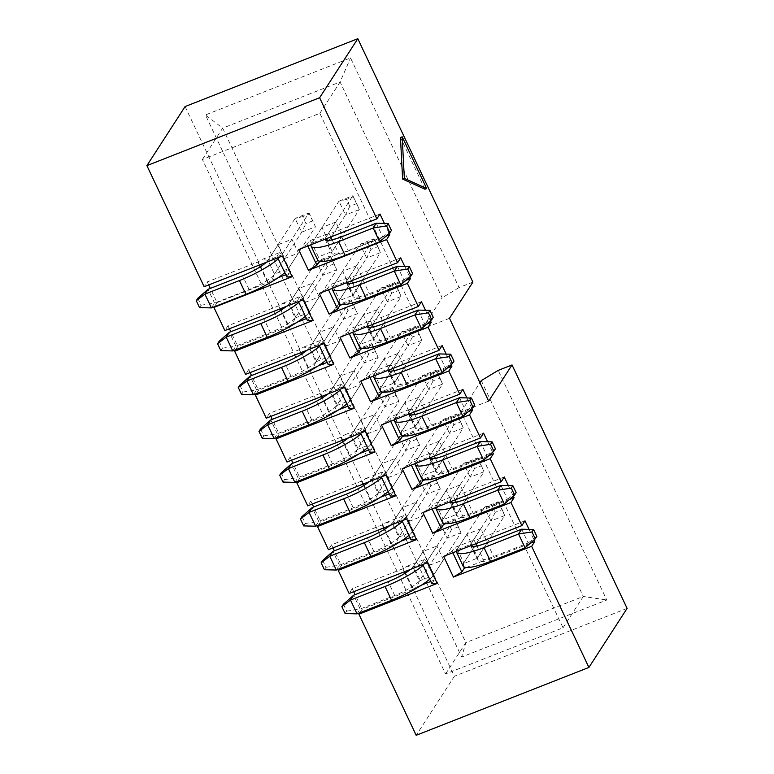 <?xml version="1.0" encoding="UTF-8"?>
<svg xmlns="http://www.w3.org/2000/svg" width="774" height="774" viewBox="0 0 774 774"><rect width="100%" height="100%" fill="white"/><g stroke="black" fill="none" stroke-linecap="round" stroke-linejoin="round"><path stroke-width="0.58" stroke-dasharray="3.87 2.9" d="M529.048 529.397L534.031 539.933M384.417 223.415L389.158 233.438M404.763 266.459L409.746 276.995M425.477 310.287L430.46 320.823M446.192 354.105L451.174 364.641M466.906 397.933L471.888 408.459M487.62 441.751L492.603 452.287M508.334 485.569L513.317 496.105M424.945 189.224L400.468 137.491M427.393 562.737L422.043 563.046L422.759 564.556M407.105 566.22L424.384 559.428L426.793 561.672L412.977 567.1L407.105 566.22L402.877 568.774L352.267 588.666L349.151 593.484M426.793 561.672L436.923 546.009L423.107 551.436L412.977 567.1L419.498 580.906L416.896 586.915L412.658 589.478L405.005 573.282M404.309 571.812L402.877 568.774M430.75 581.477L434.166 580.132L433.314 575.479L443.454 559.815L436.923 546.009M423.107 551.436L429.628 565.243L419.498 580.906L433.314 575.479M416.896 586.915L421.627 585.057M359.871 612.737L362.058 609.37L355.102 594.655M431.824 583.751L434.166 580.132M412.658 589.478L362.058 609.37M353.699 591.694L352.267 588.666M424.384 559.428L422.043 563.046M429.628 565.243L443.454 559.815M406.679 518.919L401.329 519.219L402.045 520.738M386.39 522.392L403.67 515.61L406.079 517.854L392.263 523.282L386.39 522.392L382.163 524.956L331.553 544.838L328.437 549.656M406.079 517.854L416.209 502.191L402.393 507.618L392.263 523.282L398.784 537.088L396.182 543.096L391.944 545.66L384.291 529.464M383.594 527.984L382.163 524.956M410.036 537.649L413.451 536.314L412.6 531.651L422.73 515.987L416.209 502.191M402.393 507.618L408.914 521.415L398.784 537.088L412.6 531.651M396.182 543.096L400.913 541.239M339.157 568.919L341.344 565.542L334.387 550.827M411.11 539.923L413.451 536.314M391.944 545.66L341.344 565.542M332.984 547.876L331.553 544.838M403.67 515.61L401.329 519.219M408.914 521.415L422.73 515.987M385.965 475.101L380.614 475.4L381.33 476.919M365.676 478.574L382.946 471.782L385.365 474.027L371.539 479.464L365.676 478.574L361.448 481.138L310.838 501.02L307.723 505.838M385.365 474.027L395.495 458.363L381.679 463.79L371.539 479.464L378.07 493.261L375.467 499.278L371.23 501.833L363.577 485.637M362.88 484.166L361.448 481.138M389.322 493.831L392.737 492.487L391.886 487.833L402.016 472.169L395.495 458.363M381.679 463.79L388.2 477.597L378.07 493.261L391.886 487.833M375.467 499.278L380.198 497.411M318.443 525.091L320.63 521.724L313.673 507.009M390.396 496.105L392.737 492.487M371.23 501.833L320.63 521.724M312.27 504.048L310.838 501.02M382.946 471.782L380.614 475.4M388.2 477.597L402.016 472.169M365.251 431.273L359.9 431.582L360.616 433.092M344.962 434.746L362.232 427.964L364.651 430.209L350.825 435.636L344.962 434.746L340.734 437.31L290.124 457.192L287.009 462.02M364.651 430.209L374.78 414.545L360.965 419.972L350.825 435.636L357.356 449.442L354.753 455.451L350.516 458.014L342.863 441.819M342.166 440.348L340.734 437.31M368.608 450.004L372.023 448.668L371.172 444.015L381.301 428.341L374.78 414.545M360.965 419.972L367.486 433.769L357.356 449.442L371.172 444.015M354.753 455.451L359.484 453.593M297.729 481.273L299.906 477.897L292.959 463.191M369.682 452.277L372.023 448.668M350.516 458.014L299.906 477.897M291.556 460.23L290.124 457.192M362.232 427.964L359.9 431.582M367.486 433.769L381.301 428.341M344.536 387.455L339.186 387.755L339.902 389.274M324.248 390.928L341.518 384.146L343.937 386.39L330.111 391.818L324.248 390.928L320.02 393.492L269.41 413.374L266.295 418.192M343.937 386.39L354.066 370.717L340.25 376.145L330.111 391.818L336.642 405.615L334.039 411.633L329.801 414.196L322.148 398M321.452 396.52L320.02 393.492M347.894 406.186L351.309 404.841L350.458 400.187L360.587 384.523L354.066 370.717M340.25 376.145L346.771 389.951L336.642 405.615L350.458 400.187M334.039 411.633L338.77 409.775M277.015 437.445L279.191 434.079L272.245 419.363M348.968 408.459L351.309 404.841M329.801 414.196L279.191 434.079M270.842 416.402L269.41 413.374M341.518 384.146L339.186 387.755M346.771 389.951L360.587 384.523M323.822 343.627L318.472 343.937L319.188 345.446M303.534 347.11L320.804 340.318L323.222 342.563L309.397 347.99L303.534 347.11L299.306 349.664L248.696 369.556L245.581 374.374M323.222 342.563L333.352 326.899L319.536 332.327L309.397 347.99L315.927 361.797L313.325 367.805L309.087 370.369L301.434 354.173M300.738 352.702L299.306 349.664M327.179 362.367L330.595 361.023L329.743 356.369L339.873 340.705L333.352 326.899M319.536 332.327L326.057 346.133L315.927 361.797L329.743 356.369M313.325 367.805L318.056 365.947M256.3 393.627L258.477 390.26L251.531 375.545M328.253 364.641L330.595 361.023M309.087 370.369L258.477 390.26M250.128 372.584L248.696 369.556M320.804 340.318L318.472 343.937M326.057 346.133L339.873 340.705M303.108 299.809L297.758 300.109L298.474 301.628M282.82 303.282L300.089 296.5L302.508 298.745L288.683 304.172L282.82 303.282L278.592 305.846L227.982 325.728L224.866 330.546M302.508 298.745L312.638 283.081L298.822 288.508L288.683 304.172L295.213 317.979L292.611 323.987L288.373 326.551L280.72 310.355M280.024 308.874L278.592 305.846M306.465 318.54L309.881 317.205L309.029 312.541L319.159 296.877L312.638 283.081M298.822 288.508L305.343 302.305L295.213 317.979L309.029 312.541M292.611 323.987L297.342 322.129M235.586 349.809L237.763 346.433L230.816 331.717M307.539 320.813L309.881 317.205M288.373 326.551L237.763 346.433M229.414 328.766L227.982 325.728M300.089 296.5L297.758 300.109M305.343 302.305L319.159 296.877M214.369 306.765L217.049 302.615L210.335 288.392M208.699 284.938L207.268 281.91L204.152 286.728M185.092 106.56L454.386 676.253L416.189 735.3M266.227 262.338A23.394 4.779 -25.3 0 0 267.968 260.354L274.499 274.151L288.315 268.723L281.784 254.917L267.968 260.354L295.097 218.413L301.628 232.219L315.444 226.782L308.913 212.985L281.784 254.917L291.924 239.253L278.108 244.681L284.629 258.487L298.445 253.059L291.924 239.253M217.049 302.615L267.659 282.723L271.897 280.169L274.499 274.151L267.968 260.354L278.108 244.681M211.428 307.917L214.553 303.098L249.093 289.524A23.394 4.779 -25.3 0 0 274.499 274.151L284.629 258.487M286.825 276.995L289.166 273.377L288.315 268.723L298.445 253.059M480.799 528.768L466.974 534.195L473.504 548.002L487.32 542.574L480.799 528.768L470.66 544.441L456.844 549.869L466.974 534.195M439.371 441.122L425.545 446.559L432.076 460.356L445.892 454.928L439.371 441.122L429.231 456.795L415.415 462.223L425.545 446.559M397.933 353.486L384.117 358.913L390.647 372.71L404.463 367.282L397.933 353.486L387.803 369.15L373.987 374.577L384.117 358.913M356.504 265.84L342.688 271.268L349.219 285.074L363.035 279.637L356.504 265.84L346.375 281.504L332.559 286.931L342.688 271.268M449.501 318.288L421.869 329.144L319.846 113.314L202.391 159.463L445.582 673.941L563.037 627.791L461.014 411.962L488.646 401.106M335.79 222.012L321.974 227.45L328.505 241.246L342.321 235.818L335.79 222.012L325.661 237.686L311.845 243.113L321.974 227.45M377.219 309.658L363.403 315.086L369.933 328.892L383.749 323.464L377.219 309.658L367.089 325.332L353.273 330.759L363.403 315.086M418.647 397.304L404.831 402.732L411.362 416.538L425.178 411.11L418.647 397.304L408.517 412.968L394.701 418.395L404.831 402.732M460.085 484.95L446.259 490.377L452.79 504.184L466.606 498.746L460.085 484.95L449.946 500.614L436.13 506.041L446.259 490.377M487.32 542.574L477.19 558.238L463.365 563.666L473.504 548.002M466.403 567.468L481.496 561.537L477.19 558.238L470.66 544.441L471.705 540.832L454.435 547.624L456.844 549.869M466.606 498.746L456.466 514.42L442.651 519.847L452.79 504.184M445.689 523.64L460.782 517.719L456.466 514.42L449.946 500.614L450.99 497.014L433.721 503.797L436.13 506.041M445.892 454.928L435.752 470.592L421.936 476.02L432.076 460.356M424.974 479.822L440.058 473.891L435.752 470.592L429.231 456.795L430.276 453.187L413.006 459.979L415.415 462.223M425.178 411.11L415.038 426.774L401.222 432.202L411.362 416.538M404.26 436.004L419.344 430.073L415.038 426.774L408.517 412.968L409.562 409.369L392.292 416.151L394.701 418.395M404.463 367.282L394.324 382.946L380.508 388.384L390.647 372.71M383.546 392.176L398.629 386.245L394.324 382.946L387.803 369.15L388.848 365.551L371.578 372.333L373.987 374.577M383.749 323.464L373.61 339.128L359.794 344.556L369.933 328.892M362.832 348.358L377.915 342.427L373.61 339.128L367.089 325.332L368.134 321.723L350.864 328.515L353.273 330.759M363.035 279.637L352.896 295.31L339.08 300.738L349.219 285.074M342.108 304.54L357.201 298.609L352.896 295.31L346.375 281.504L347.42 277.905L330.15 284.687L332.559 286.931M307.81 245.997L307.094 244.478L309.436 240.869L311.845 243.113L318.366 256.91L332.181 251.482L359.31 209.551L352.789 195.745L338.973 201.172L345.494 214.978L328.505 241.246M376.251 223.193L382.772 236.999L348.232 250.573A23.394 4.779 154.7 0 1 331.765 253.34A23.394 4.779 154.7 0 1 332.181 251.482L342.321 235.818M332.181 251.482L326.938 240.385L332.181 251.482L336.487 254.781L339.167 254.627L385.994 236.234M379.986 214.04L329.376 233.932L326.705 234.077L325.661 237.686L326.183 238.779L325.661 237.686L352.789 195.745L356.717 203.601L349.809 206.31L346.549 199.411L353.457 196.693M472.885 282.133L459.069 287.56L350.525 57.934L205.439 114.939L461.681 657.02L606.758 600.014L498.214 370.378M627.104 608.383L454.386 676.253M202.391 159.463L222.66 128.136L340.105 81.986L442.128 297.816L421.869 329.144M319.846 113.314L340.105 81.986L350.525 57.934M445.582 673.941L465.851 642.604L222.66 128.136L205.439 114.939M563.037 627.791L583.306 596.464L465.851 642.604L461.681 657.02M461.014 411.962L479.938 382.695M481.273 380.624L583.306 596.464L606.758 600.014M459.069 287.56L442.128 297.816M317.659 260.006A38.99 7.963 -25.3 0 1 318.366 256.91L319.14 261.138M319.856 261.322L336.487 254.781M307.094 244.478L298.629 249.605M326.705 234.077L309.436 240.869M329.376 233.932L330.808 236.96M332.172 239.834L339.167 254.627M328.524 289.824L327.808 288.305L330.15 284.687M339.08 300.738L339.67 303.95M357.201 298.609L359.881 298.454L405.934 280.352M327.808 288.305L319.343 293.433M400.7 257.868L350.09 277.75L347.42 277.905M350.09 277.75L351.522 280.778M352.596 283.052L359.881 298.454M349.238 333.642L348.523 332.123L350.864 328.515M359.794 344.556L360.384 347.768M377.915 342.427L380.595 342.272L426.648 324.18M348.523 332.123L340.057 337.251M421.414 301.686L370.804 321.568L368.134 321.723M370.804 321.568L372.236 324.606M373.31 326.88L380.595 342.272M369.953 377.46L369.237 375.951L371.578 372.333M380.508 388.384L381.098 391.586M398.629 386.245L401.309 386.1L447.362 367.998M369.237 375.951L360.771 381.069M442.128 345.514L391.518 365.396L388.848 365.551M391.518 365.396L392.96 368.424M394.024 370.698L401.309 386.1M390.667 421.288L389.951 419.769L392.292 416.151M401.222 432.202L401.812 435.414M419.344 430.073L422.024 429.918L468.077 411.826M389.951 419.769L381.485 424.897M462.842 389.332L412.232 409.214L409.562 409.369M412.232 409.214L413.674 412.252M414.748 414.516L422.024 429.918M411.381 465.106L410.665 463.587L413.006 459.979M421.936 476.02L422.527 479.232M440.058 473.891L442.738 473.736L488.791 455.644M410.665 463.587L402.199 468.715M483.557 433.15L432.947 453.042L430.276 453.187M432.947 453.042L434.388 456.07M435.462 458.343L442.738 473.736M432.095 508.934L431.379 507.415L433.721 503.797M442.651 519.847L443.241 523.06M460.782 517.719L463.452 517.564L509.505 499.462M431.379 507.415L422.914 512.543M504.271 476.978L453.661 496.86L450.99 497.014M453.661 496.86L455.102 499.888M456.176 502.162L463.452 517.564M452.809 552.752L452.093 551.233L454.435 547.624M463.365 563.666L463.955 566.878M481.496 561.537L484.166 561.382L530.219 543.29M452.093 551.233L443.628 556.361M524.985 520.796L474.385 540.678L471.705 540.832M474.385 540.678L475.817 543.716M476.89 545.989L484.166 561.382M277.76 257.81L277.044 256.291L279.375 252.672L262.105 259.464L257.868 262.028L207.268 281.91M278.234 258.826A38.99 7.963 154.7 0 0 281.784 254.917L279.375 252.672M271.897 280.169L278.176 277.702M285.751 274.722L289.166 273.377M267.659 282.723L260.161 266.875M259.309 265.056L257.868 262.028M282.394 255.991L277.044 256.291M267.968 260.354L262.105 259.464M346.549 199.411L338.973 201.172L311.845 243.113A38.99 7.963 -25.3 0 0 311.08 244.71M325.148 239.185A23.394 4.779 154.7 0 1 325.661 237.686M391.421 230.41L382.772 236.999L379.657 241.817M349.809 206.31L345.494 214.978L359.31 209.551L356.717 203.601M367.689 242.485L374.597 239.766L377.857 246.674L370.949 249.383L367.689 242.485L360.103 244.245L332.975 286.187A38.99 7.963 -25.3 0 0 332.114 288.412M397.391 266.266L403.912 280.072L369.372 293.646A23.394 4.779 154.7 0 1 352.896 296.413A23.394 4.779 154.7 0 1 353.321 294.555L380.45 252.624L373.919 238.818L360.103 244.245L366.624 258.052L339.505 299.983A38.99 7.963 -25.3 0 0 338.799 303.079M346.471 282.771A23.394 4.779 154.7 0 1 346.375 282.607A23.394 4.779 154.7 0 1 346.791 280.759L373.919 238.818L374.597 239.766M412.552 273.483L403.912 280.072L400.797 284.89M370.949 249.383L366.624 258.052L380.45 252.624L377.857 246.674M388.403 286.303L395.311 283.594L398.571 290.492L391.663 293.211L388.403 286.303L380.818 288.073L353.689 330.005A38.99 7.963 -25.3 0 0 352.828 332.23M418.105 310.093L424.626 323.89L390.086 337.464A23.394 4.779 154.7 0 1 373.61 340.231A23.394 4.779 154.7 0 1 374.036 338.383L401.164 296.442L394.634 282.636L380.818 288.073L387.348 301.87L360.22 343.811A38.99 7.963 -25.3 0 0 359.513 346.897M367.186 326.589A23.394 4.779 154.7 0 1 367.089 326.435A23.394 4.779 154.7 0 1 367.505 324.577L394.634 282.636L395.311 283.594M433.266 317.301L424.626 323.89L421.511 328.718M391.663 293.211L387.348 301.87L401.164 296.442L398.571 290.492M409.117 330.13L416.025 327.412L419.285 334.31L412.378 337.029L409.117 330.13L401.532 331.891L374.403 373.832A38.99 7.963 -25.3 0 0 373.542 376.058M438.819 353.912L445.34 367.718L410.801 381.292A23.394 4.779 154.7 0 1 394.324 384.059A23.394 4.779 154.7 0 1 394.75 382.201L421.878 340.26L415.348 326.464L401.532 331.891L408.062 345.697L380.934 387.629A38.99 7.963 -25.3 0 0 380.228 390.715M387.9 370.417A23.394 4.779 154.7 0 1 387.803 370.253A23.394 4.779 154.7 0 1 388.219 368.395L415.348 326.464L416.025 327.412M453.98 361.129L445.34 367.718L442.225 372.536M412.378 337.029L408.062 345.697L421.878 340.26L419.285 334.31M429.831 373.948L436.739 371.239L440 378.138L433.092 380.847L429.831 373.948L422.246 375.709L395.117 417.65A38.99 7.963 -25.3 0 0 394.256 419.876M459.533 397.739L466.054 411.536L431.515 425.11A23.394 4.779 154.7 0 1 415.038 427.877A23.394 4.779 154.7 0 1 415.464 426.019L442.593 384.088L436.062 370.282L422.246 375.709L428.777 389.516L401.648 431.457A38.99 7.963 -25.3 0 0 400.942 434.543M408.614 414.235A23.394 4.779 154.7 0 1 408.517 414.071A23.394 4.779 154.7 0 1 408.933 412.223L436.062 370.282L436.739 371.239M474.694 404.947L466.054 411.536L462.939 416.354M433.092 380.847L428.777 389.516L442.593 384.088L440 378.138M312.851 220.832L305.943 223.551L302.682 216.652L309.59 213.934L315.444 226.782L288.315 268.723A38.99 7.963 154.7 0 1 284.764 272.632M197.825 298.3L201.085 305.198L199.528 307.607M201.085 305.198L214.553 303.098L208.022 289.302M274.499 274.151L301.628 232.219L305.943 223.551M309.59 213.934L308.913 212.985L295.097 218.413L302.682 216.652M491.974 505.412L498.882 502.703L502.142 509.602L495.234 512.32L491.974 505.412L484.389 507.183L457.26 549.114A38.99 7.963 -25.3 0 0 456.399 551.34M521.676 529.203L528.197 543L493.657 556.574A23.394 4.779 154.7 0 1 477.181 559.341A23.394 4.779 154.7 0 1 477.606 557.493L504.735 515.552L498.214 501.746L484.389 507.183L490.919 520.979L463.79 562.921A38.99 7.963 -25.3 0 0 463.084 566.007M470.756 545.699A23.394 4.779 154.7 0 1 470.66 545.544A23.394 4.779 154.7 0 1 471.085 543.687L498.214 501.746L498.882 502.703M536.846 536.411L528.197 543L525.082 547.828M495.234 512.32L490.919 520.979L504.735 515.552L502.142 509.602M458.45 526.775L451.532 529.484L448.272 522.585L455.18 519.867L461.033 532.725L433.904 574.656A38.99 7.963 154.7 0 1 429.667 579.175M410.626 569.325A23.394 4.779 -25.3 0 0 413.568 566.287L440.696 524.346L447.217 538.153L461.033 532.725L454.512 518.919L427.383 560.86A38.99 7.963 154.7 0 1 423.136 565.368M343.414 604.233L346.675 611.131L345.117 613.54M357.027 613.859L360.142 609.032L394.692 595.467A23.394 4.779 -25.3 0 0 420.089 580.084L447.217 538.153L451.532 529.484M346.675 611.131L360.142 609.032L353.621 595.235M455.18 519.867L454.512 518.919L440.696 524.346L448.272 522.585M437.726 482.947L430.818 485.666L427.558 478.767L434.466 476.049L440.319 488.897L413.19 530.838A38.99 7.963 154.7 0 1 408.953 535.347M389.912 525.507A23.394 4.779 -25.3 0 0 392.853 522.46L419.982 480.528L426.503 494.325L440.319 488.897L433.798 475.101L406.669 517.032A38.99 7.963 154.7 0 1 402.422 521.55M322.7 560.415L325.96 567.313L324.403 569.722M336.313 570.032L339.428 565.214L373.968 551.639A23.394 4.779 -25.3 0 0 399.374 536.266L426.503 494.325L430.818 485.666M325.96 567.313L339.428 565.214L332.907 551.407M434.466 476.049L433.798 475.101L419.982 480.528L427.558 478.767M417.012 439.129L410.104 441.848L406.843 434.94L413.751 432.231L419.605 445.079L392.476 487.02A38.99 7.963 154.7 0 1 388.238 491.529M369.198 481.689A23.394 4.779 -25.3 0 0 372.139 478.642L399.268 436.7L405.789 450.507L419.605 445.079L413.084 431.273L385.955 473.214A38.99 7.963 154.7 0 1 381.708 477.722M301.986 516.587L305.246 523.485L303.689 525.904M315.599 526.214L318.714 521.395L353.254 507.821A23.394 4.779 -25.3 0 0 378.66 492.448L405.789 450.507L410.104 441.848M305.246 523.485L318.714 521.395L312.193 507.589M413.751 432.231L413.084 431.273L399.268 436.7L406.843 434.94M471.26 461.594L478.168 458.876L481.428 465.784L474.52 468.493L471.26 461.594L463.674 463.355L436.546 505.296A38.99 7.963 -25.3 0 0 435.685 507.521M500.962 485.375L507.483 499.182L472.943 512.756A23.394 4.779 154.7 0 1 456.466 515.523A23.394 4.779 154.7 0 1 456.892 513.665L484.021 471.734L477.5 457.927L463.674 463.355L470.205 477.161L443.076 519.093A38.99 7.963 -25.3 0 0 442.37 522.189M450.042 501.881A23.394 4.779 154.7 0 1 449.946 501.716A23.394 4.779 154.7 0 1 450.371 499.869L477.5 457.927L478.168 458.876M516.132 492.593L507.483 499.182L504.367 504M474.52 468.493L470.205 477.161L484.021 471.734L481.428 465.784M450.545 417.776L457.453 415.058L460.714 421.956L453.806 424.674L450.545 417.776L442.96 419.537L415.832 461.468A38.99 7.963 -25.3 0 0 414.97 463.703M480.248 441.557L486.769 455.364L452.229 468.928A23.394 4.779 154.7 0 1 435.752 471.695A23.394 4.779 154.7 0 1 436.178 469.847L463.307 427.906L456.776 414.109L442.96 419.537L449.491 433.334L422.362 475.275A38.99 7.963 -25.3 0 0 421.656 478.361M429.328 458.053A23.394 4.779 154.7 0 1 429.231 457.898A23.394 4.779 154.7 0 1 429.657 456.041L456.776 414.109L457.453 415.058M495.408 448.775L486.769 455.364L483.653 460.182M453.806 424.674L449.491 433.334L463.307 427.906L460.714 421.956M334.155 263.837L327.247 266.556L323.987 259.658L330.895 256.939L336.748 269.787L309.619 311.728A38.99 7.963 154.7 0 1 305.382 316.237M286.332 306.398A23.394 4.779 -25.3 0 0 289.283 303.35L316.411 261.418L322.932 275.215L336.748 269.787L330.227 255.991L303.098 297.922A38.99 7.963 154.7 0 1 298.851 302.441M219.129 341.305L222.39 348.203L220.832 350.612M232.742 350.922L235.857 346.104L270.397 332.53A23.394 4.779 -25.3 0 0 295.803 317.156L322.932 275.215L327.247 266.556M222.39 348.203L235.857 346.104L229.336 332.298M330.895 256.939L330.227 255.991L316.411 261.418L323.987 259.658M354.869 307.665L347.961 310.374L344.701 303.476L351.609 300.757L357.462 313.615L330.334 355.547A38.99 7.963 154.7 0 1 326.096 360.065M307.046 350.216A23.394 4.779 -25.3 0 0 309.997 347.178L337.125 305.237L343.646 319.043L357.462 313.615L350.941 299.809L323.813 341.75A38.99 7.963 154.7 0 1 319.565 346.259M239.843 385.123L243.104 392.021L241.546 394.43M253.456 394.75L256.571 389.922L291.111 376.358A23.394 4.779 -25.3 0 0 316.518 360.974L343.646 319.043L347.961 310.374M243.104 392.021L256.571 389.922L250.05 376.125M351.609 300.757L350.941 299.809L337.125 305.237L344.701 303.476M375.584 351.483L368.676 354.202L365.415 347.294L372.323 344.585L378.176 357.433L351.048 399.374A38.99 7.963 154.7 0 1 346.81 403.883M327.76 394.043A23.394 4.779 -25.3 0 0 330.711 390.996L357.84 349.064L364.361 362.861L378.176 357.433L371.655 343.637L344.527 385.568A38.99 7.963 154.7 0 1 340.279 390.077M260.557 428.941L263.818 435.849L262.26 438.258M274.17 438.568L277.286 433.75L311.825 420.176A23.394 4.779 -25.3 0 0 337.232 404.802L364.361 362.861L368.676 354.202M263.818 435.849L277.286 433.75L270.765 419.943M372.323 344.585L371.655 343.637L357.84 349.064L365.415 347.294M396.298 395.311L389.39 398.02L386.129 391.122L393.037 388.403L398.891 401.251L371.762 443.192A38.99 7.963 154.7 0 1 367.524 447.701M348.474 437.861A23.394 4.779 -25.3 0 0 351.425 434.824L378.554 392.882L385.075 406.689L398.891 401.251L392.37 387.455L365.241 429.396A38.99 7.963 154.7 0 1 360.994 433.904M281.272 472.769L284.532 479.667L282.974 482.076M294.884 482.386L298 477.568L332.539 463.994A23.394 4.779 -25.3 0 0 357.946 448.62L385.075 406.689L389.39 398.02M284.532 479.667L298 477.568L291.479 463.771M393.037 388.403L392.37 387.455L378.554 392.882L386.129 391.122M341.711 236.767L348.232 250.573M332.975 286.187L339.505 299.983M362.842 279.84L369.372 293.646M346.791 280.759L353.321 294.555M353.689 330.005L360.22 343.811M383.556 323.667L390.086 337.464M367.505 324.577L374.036 338.383M374.403 373.832L380.934 387.629M404.27 367.486L410.801 381.292M388.219 368.395L394.75 382.201M395.117 417.65L401.648 431.457M424.984 411.304L431.515 425.11M408.933 412.223L415.464 426.019M249.093 289.524L242.572 275.728M457.26 549.114L463.79 562.921M487.127 542.777L493.657 556.574M471.085 543.687L477.606 557.493M433.904 574.656L427.383 560.86M394.692 595.467L388.161 581.661M420.089 580.084L413.568 566.287M413.19 530.838L406.669 517.032M373.968 551.639L367.447 537.843M399.374 536.266L392.853 522.46M392.476 487.02L385.955 473.214M353.254 507.821L346.733 494.015M378.66 492.448L372.139 478.642M436.546 505.296L443.076 519.093M466.412 498.949L472.943 512.756M450.371 499.869L456.892 513.665M415.832 461.468L422.362 475.275M445.698 455.131L452.229 468.928M429.657 456.041L436.178 469.847M309.619 311.728L303.098 297.922M270.397 332.53L263.876 318.733M295.803 317.156L289.283 303.35M330.334 355.547L323.813 341.75M291.111 376.358L284.59 362.551M316.518 360.974L309.997 347.178M351.048 399.374L344.527 385.568M311.825 420.176L305.304 406.369M337.232 404.802L330.711 390.996M371.762 443.192L365.241 429.396M332.539 463.994L326.018 450.197M357.946 448.62L351.425 434.824M325.235 239.534L331.765 253.34M346.375 282.607L352.896 296.413M367.089 326.435L373.61 340.231M387.803 370.253L394.324 384.059M408.517 414.071L415.038 427.877M470.66 545.544L477.181 559.341M449.946 501.716L456.466 515.523M429.231 457.898L435.752 471.695"/><path stroke-width="1.16" d="M534.031 539.933L534.776 541.5L531.651 546.318L453.409 577.065L443.628 556.361L521.87 525.614L524.985 520.796L529.048 529.397M389.158 233.438L389.767 234.745L386.652 239.563L308.41 270.31L298.629 249.605L376.87 218.868L319.614 97.747L357.811 38.7L472.885 282.133L449.501 318.288L488.646 401.106L512.03 364.951L627.104 608.383L588.908 667.44L531.651 546.318M376.87 218.868L379.986 214.04L384.417 223.415M409.746 276.995L410.481 278.572L407.366 283.39L329.124 314.128L319.343 293.433L397.584 262.686L386.652 239.563M397.584 262.686L400.7 257.868L404.763 266.459M430.46 320.823L431.205 322.39L428.08 327.209L349.838 357.956L340.057 337.251L418.299 306.504L407.366 283.39M418.299 306.504L421.414 301.686L425.477 310.287M451.174 364.641L451.919 366.208L448.794 371.036L370.553 401.774L360.771 381.069L439.013 350.332L428.08 327.209M439.013 350.332L442.128 345.514L446.192 354.105M471.888 408.459L472.633 410.036L469.508 414.854L391.267 445.601L381.485 424.897L459.727 394.15L448.794 371.036M459.727 394.15L462.842 389.332L466.906 397.933M492.603 452.287L493.348 453.854L490.223 458.672L411.981 489.42L402.199 468.715L480.441 437.978L469.508 414.854M480.441 437.978L483.557 433.15L487.62 441.751M513.317 496.105L514.062 497.682L510.937 502.5L432.695 533.238L422.914 512.543L501.155 481.796L490.223 458.672M501.155 481.796L504.271 476.978L508.334 485.569M521.87 525.614L510.937 502.5M402.606 179.075L424.945 189.224L426.677 188.546L402.19 136.814L400.468 137.491L402.606 179.075L404.338 178.397L426.677 188.546M402.045 520.738L411.11 539.923L416.46 539.623L338.219 570.361L349.151 593.484L427.393 562.737L437.175 583.441L431.824 583.751L422.759 564.556M405.005 573.282L404.309 571.812M421.627 585.057L430.75 581.477M437.175 583.441L358.933 614.188L359.871 612.737M355.102 594.655L353.699 591.694M381.33 476.919L390.396 496.105L395.746 495.795L317.504 526.543L328.437 549.656L406.679 518.919L416.46 539.623M384.291 529.464L383.594 527.984M400.913 541.239L410.036 537.649M338.219 570.361L339.157 568.919M334.387 550.827L332.984 547.876M360.616 433.092L369.682 452.277L375.032 451.977L296.79 482.724L307.723 505.838L385.965 475.101L395.746 495.795M363.577 485.637L362.88 484.166M380.198 497.411L389.322 493.831M317.504 526.543L318.443 525.091M313.673 507.009L312.27 504.048M339.902 389.274L348.968 408.459L354.318 408.159L276.076 438.897L287.009 462.02L365.251 431.273L375.032 451.977M342.863 441.819L342.166 440.348M359.484 453.593L368.608 450.004M296.79 482.724L297.729 481.273M292.959 463.191L291.556 460.23M319.188 345.446L328.253 364.641L333.604 364.331L255.362 395.079L266.295 418.192L344.536 387.455L354.318 408.159M322.148 398L321.452 396.52M338.77 409.775L347.894 406.186M276.076 438.897L277.015 437.445M272.245 419.363L270.842 416.402M298.474 301.628L307.539 320.813L312.889 320.513L234.648 351.251L245.581 374.374L323.822 343.627L333.604 364.331M301.434 354.173L300.738 352.702M318.056 365.947L327.179 362.367M255.362 395.079L256.3 393.627M251.531 375.545L250.128 372.584M319.614 97.747L146.896 165.617L204.152 286.728L282.394 255.991L292.175 276.686L213.934 307.433L224.866 330.546L303.108 299.809L312.889 320.513M280.72 310.355L280.024 308.874M297.342 322.129L306.465 318.54M234.648 351.251L235.586 349.809M230.816 331.717L229.414 328.766M588.908 667.44L416.189 735.3L358.933 614.188M213.934 307.433L214.369 306.765M210.335 288.392L208.699 284.938M146.896 165.617L185.092 106.56L357.811 38.7M326.938 240.385L326.183 238.779L326.938 240.385M479.938 382.695L481.273 380.624L498.214 370.378L512.03 364.951M307.81 245.997L316.876 265.182L319.856 261.322M385.994 236.234L389.767 234.745M308.41 270.31L316.876 265.182M330.808 236.96L332.172 239.834M328.524 289.824L337.59 309.01L339.931 305.391L342.108 304.54M339.67 303.95L339.931 305.391M405.934 280.352L410.481 278.572M329.124 314.128L337.59 309.01M351.522 280.778L352.596 283.052M349.238 333.642L358.304 352.828L360.645 349.209L362.832 348.358M360.384 347.768L360.645 349.209M426.648 324.18L431.205 322.39M349.838 357.956L358.304 352.828M372.236 324.606L373.31 326.88M369.953 377.46L379.018 396.656L381.359 393.037L383.546 392.176M381.098 391.586L381.359 393.037M447.362 367.998L451.919 366.208M370.553 401.774L379.018 396.656M392.96 368.424L394.024 370.698M390.667 421.288L399.742 440.474L402.074 436.855L404.26 436.004M401.812 435.414L402.074 436.855M468.077 411.826L472.633 410.036M391.267 445.601L399.742 440.474M413.674 412.252L414.748 414.516M411.381 465.106L420.456 484.292L422.788 480.683L424.974 479.822M422.527 479.232L422.788 480.683M488.791 455.644L493.348 453.854M411.981 489.42L420.456 484.292M434.388 456.07L435.462 458.343M432.095 508.934L441.17 528.12L443.502 524.501L445.689 523.64M443.241 523.06L443.502 524.501M509.505 499.462L514.062 497.682M432.695 533.238L441.17 528.12M455.102 499.888L456.176 502.162M452.809 552.752L461.885 571.938L464.216 568.319L466.403 567.468M463.955 566.878L464.216 568.319M530.219 543.29L534.776 541.5M453.409 577.065L461.885 571.938M475.817 543.716L476.89 545.989M292.175 276.686L286.825 276.995L277.76 257.81M278.176 277.702L285.751 274.722M260.161 266.875L259.309 265.056M402.19 136.814L404.338 178.397M311.08 244.71A38.99 7.963 -25.3 0 0 311.138 246.2L317.659 260.006A38.99 7.963 -25.3 0 0 345.117 255.391L379.657 241.817L373.136 228.02L376.251 223.193L341.711 236.767A23.394 4.779 154.7 0 1 325.235 239.534A23.394 4.779 154.7 0 1 325.148 239.185M311.138 246.2A38.99 7.963 -25.3 0 0 338.586 241.594L373.136 228.02L386.603 225.921L389.864 232.819L391.421 230.41L388.161 223.512L386.603 225.921M388.161 223.512L376.251 223.193M379.657 241.817L389.864 232.819M332.114 288.412A38.99 7.963 -25.3 0 0 332.269 289.273L338.799 303.079A38.99 7.963 -25.3 0 0 366.247 298.464L400.797 284.89L394.266 271.094L397.391 266.266L362.842 279.84A23.394 4.779 154.7 0 1 346.471 282.771M332.269 289.273A38.99 7.963 -25.3 0 0 359.726 284.668L394.266 271.094L407.734 268.994L410.994 275.892L412.552 273.483L409.291 266.585L407.734 268.994M409.291 266.585L397.391 266.266M400.797 284.89L410.994 275.892M352.828 332.23A38.99 7.963 -25.3 0 0 352.983 333.091L359.513 346.897A38.99 7.963 -25.3 0 0 386.961 342.282L421.511 328.718L414.98 314.912L418.105 310.093L383.556 323.667A23.394 4.779 154.7 0 1 367.186 326.589M352.983 333.091A38.99 7.963 -25.3 0 0 380.44 328.486L414.98 314.912L428.448 312.812L431.708 319.71L433.266 317.301L430.005 310.403L428.448 312.812M430.005 310.403L418.105 310.093M421.511 328.718L431.708 319.71M373.542 376.058A38.99 7.963 -25.3 0 0 373.697 376.919L380.228 390.715A38.99 7.963 -25.3 0 0 407.675 386.11L442.225 372.536L435.694 358.73L438.819 353.912L404.27 367.486A23.394 4.779 154.7 0 1 387.9 370.417M373.697 376.919A38.99 7.963 -25.3 0 0 401.155 372.304L435.694 358.73L449.162 356.64L452.422 363.538L453.98 361.129L450.72 354.221L449.162 356.64M450.72 354.221L438.819 353.912M442.225 372.536L452.422 363.538M394.256 419.876A38.99 7.963 -25.3 0 0 394.411 420.737L400.942 434.543A38.99 7.963 -25.3 0 0 428.39 429.928L462.939 416.354L456.408 402.557L459.533 397.739L424.984 411.304A23.394 4.779 154.7 0 1 408.614 414.235M394.411 420.737A38.99 7.963 -25.3 0 0 421.869 416.131L456.408 402.557L469.876 400.458L473.137 407.356L474.694 404.947L471.434 398.049L469.876 400.458M471.434 398.049L459.533 397.739M462.939 416.354L473.137 407.356M278.234 258.826A38.99 7.963 154.7 0 1 239.447 280.546L204.907 294.12L211.428 307.917L245.977 294.343L239.447 280.546M284.764 272.632A38.99 7.963 154.7 0 1 245.977 294.343M211.428 307.917L199.528 307.607L196.267 300.709L197.825 298.3L208.022 289.302L242.572 275.728A23.394 4.779 -25.3 0 0 266.227 262.338M208.022 289.302L204.907 294.12L196.267 300.709M456.399 551.34A38.99 7.963 -25.3 0 0 456.563 552.201L463.084 566.007A38.99 7.963 -25.3 0 0 490.532 561.392L525.082 547.828L518.561 534.021L521.676 529.203L487.127 542.777A23.394 4.779 154.7 0 1 470.756 545.699M456.563 552.201A38.99 7.963 -25.3 0 0 484.011 547.595L518.561 534.021L532.019 531.922L535.279 538.82L536.846 536.411L533.576 529.513L532.019 531.922M533.576 529.513L521.676 529.203M525.082 547.828L535.279 538.82M423.136 565.368A38.99 7.963 154.7 0 1 385.046 586.479L350.496 600.053L357.027 613.859L391.567 600.285L385.046 586.479M429.667 579.175A38.99 7.963 154.7 0 1 391.567 600.285M357.027 613.859L345.117 613.54L341.856 606.642L343.414 604.233L353.621 595.235L388.161 581.661A23.394 4.779 -25.3 0 0 410.626 569.325M353.621 595.235L350.496 600.053L341.856 606.642M402.422 521.55A38.99 7.963 154.7 0 1 364.331 542.661L329.782 556.235L336.313 570.032L370.852 556.458L364.331 542.661M408.953 535.347A38.99 7.963 154.7 0 1 370.852 556.458M336.313 570.032L324.403 569.722L321.142 562.824L322.7 560.415L332.907 551.407L367.447 537.843A23.394 4.779 -25.3 0 0 389.912 525.507M332.907 551.407L329.782 556.235L321.142 562.824M381.708 477.722A38.99 7.963 154.7 0 1 343.617 498.833L309.068 512.407L315.599 526.214L350.138 512.64L343.617 498.833M388.238 491.529A38.99 7.963 154.7 0 1 350.138 512.64M315.599 526.214L303.689 525.904L300.428 518.996L301.986 516.587L312.193 507.589L346.733 494.015A23.394 4.779 -25.3 0 0 369.198 481.689M312.193 507.589L309.068 512.407L300.428 518.996M435.685 507.521A38.99 7.963 -25.3 0 0 435.849 508.383L442.37 522.189A38.99 7.963 -25.3 0 0 469.818 517.574L504.367 504L497.846 490.203L500.962 485.375L466.412 498.949A23.394 4.779 154.7 0 1 450.042 501.881M435.849 508.383A38.99 7.963 -25.3 0 0 463.297 503.768L497.846 490.203L511.304 488.104L514.565 495.002L516.132 492.593L512.862 485.695L511.304 488.104M512.862 485.695L500.962 485.375M504.367 504L514.565 495.002M414.97 463.703A38.99 7.963 -25.3 0 0 415.135 464.564L421.656 478.361A38.99 7.963 -25.3 0 0 449.104 473.756L483.653 460.182L477.123 446.375L480.248 441.557L445.698 455.131A23.394 4.779 154.7 0 1 429.328 458.053M415.135 464.564A38.99 7.963 -25.3 0 0 442.583 459.95L477.123 446.375L490.59 444.276L493.851 451.184L495.408 448.775L492.148 441.867L490.59 444.276M492.148 441.867L480.248 441.557M483.653 460.182L493.851 451.184M298.851 302.441A38.99 7.963 154.7 0 1 260.761 323.551L226.211 337.125L232.742 350.922L267.282 337.348L260.761 323.551M305.382 316.237A38.99 7.963 154.7 0 1 267.282 337.348M232.742 350.922L220.832 350.612L217.571 343.714L219.129 341.305L229.336 332.298L263.876 318.733A23.394 4.779 -25.3 0 0 286.332 306.398M229.336 332.298L226.211 337.125L217.571 343.714M319.565 346.259A38.99 7.963 154.7 0 1 281.475 367.369L246.925 380.943L253.456 394.75L287.996 381.176L281.475 367.369M326.096 360.065A38.99 7.963 154.7 0 1 287.996 381.176M253.456 394.75L241.546 394.43L238.286 387.532L239.843 385.123L250.05 376.125L284.59 362.551A23.394 4.779 -25.3 0 0 307.046 350.216M250.05 376.125L246.925 380.943L238.286 387.532M340.279 390.077A38.99 7.963 154.7 0 1 302.189 411.197L267.64 424.762L274.17 438.568L308.71 424.994L302.189 411.197M346.81 403.883A38.99 7.963 154.7 0 1 308.71 424.994M274.17 438.568L262.26 438.258L259 431.36L260.557 428.941L270.765 419.943L305.304 406.369A23.394 4.779 -25.3 0 0 327.76 394.043M270.765 419.943L267.64 424.762L259 431.36M360.994 433.904A38.99 7.963 154.7 0 1 322.903 455.015L288.354 468.589L294.884 482.386L329.424 468.821L322.903 455.015M367.524 447.701A38.99 7.963 154.7 0 1 329.424 468.821M294.884 482.386L282.974 482.076L279.714 475.178L281.272 472.769L291.479 463.771L326.018 450.197A23.394 4.779 -25.3 0 0 348.474 437.861M291.479 463.771L288.354 468.589L279.714 475.178M338.586 241.594L345.117 255.391M359.726 284.668L366.247 298.464M380.44 328.486L386.961 342.282M401.155 372.304L407.675 386.11M421.869 416.131L428.39 429.928M484.011 547.595L490.532 561.392M463.297 503.768L469.818 517.574M442.583 459.95L449.104 473.756"/></g></svg>
